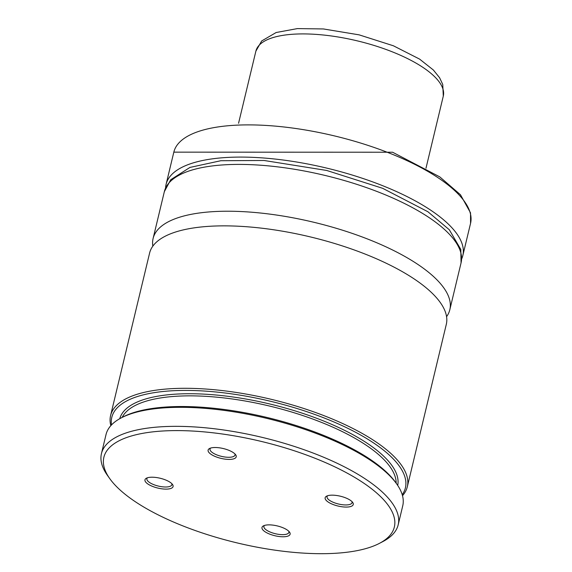 <?xml version="1.0" encoding="UTF-8"?>
<svg xmlns="http://www.w3.org/2000/svg" width="572" height="572" viewBox="0 0 572 572"><rect width="100%" height="100%" fill="white"/><g stroke="black" fill="none" stroke-linecap="round" stroke-linejoin="round"><path stroke-width="0.86" d="M402.502 495.695A152.574 53.282 -166.5 0 0 407.307 486.786L446.303 324.353A152.574 53.282 -166.5 0 0 368.64 255.477A152.574 53.282 -166.5 0 0 149.585 253.117L110.589 415.551A152.574 53.282 -166.5 0 0 110.825 425.668M210.596 448.083A12.849 4.49 -166.5 0 0 210.024 448.999A12.849 4.49 -166.5 0 0 216.566 454.797A12.849 4.49 -166.5 0 0 235.013 454.997A12.849 4.49 -166.5 0 0 234.92 453.925M215.472 456.613A14.457 5.048 -166.5 0 0 231.117 459.33A14.457 5.048 -166.5 0 0 235.65 454.761A14.457 5.048 -166.5 0 0 228.864 450.314A14.457 5.048 -166.5 0 0 209.567 448.498A14.457 5.048 -166.5 0 0 215.472 456.613M351.952 501.58A12.849 4.49 13.5 0 1 352.045 502.652A12.849 4.49 13.5 0 1 333.598 502.452A12.849 4.49 13.5 0 1 327.055 496.653A12.849 4.49 13.5 0 1 327.627 495.738M345.896 497.969A14.457 5.048 13.5 0 1 352.681 502.423A14.457 5.048 13.5 0 1 348.148 506.992A14.457 5.048 13.5 0 1 332.504 504.268A14.457 5.048 13.5 0 1 326.598 496.16A14.457 5.048 13.5 0 1 345.896 497.969M171.779 483.626A12.849 4.49 13.5 0 1 171.872 484.706A12.849 4.49 13.5 0 1 153.425 484.505A12.849 4.49 13.5 0 1 146.882 478.707A12.849 4.49 13.5 0 1 147.454 477.784M152.331 486.314A14.457 5.048 13.5 0 1 146.418 478.206A14.457 5.048 13.5 0 1 165.723 480.015A14.457 5.048 13.5 0 1 172.508 484.47A14.457 5.048 13.5 0 1 167.968 489.039A14.457 5.048 13.5 0 1 152.331 486.314M264.486 525.446A12.849 4.49 -166.5 0 0 263.914 526.362A12.849 4.49 -166.5 0 0 270.456 532.16A12.849 4.49 -166.5 0 0 288.903 532.36A12.849 4.49 -166.5 0 0 288.81 531.281M282.754 527.67A14.457 5.048 -166.5 0 0 263.449 525.861A14.457 5.048 -166.5 0 0 269.355 533.976A14.457 5.048 -166.5 0 0 284.999 536.693A14.457 5.048 -166.5 0 0 289.539 532.124A14.457 5.048 -166.5 0 0 282.754 527.67M461.697 258.866A152.574 53.282 -166.5 0 0 462.819 255.577A152.574 53.282 -166.5 0 0 385.149 186.701A152.574 53.282 -166.5 0 0 166.095 184.341A152.574 53.282 -166.5 0 0 165.601 187.78M446.575 316.681A152.574 53.282 -166.5 0 0 449.821 309.717A152.574 53.282 -166.5 0 0 372.15 240.841A152.574 53.282 -166.5 0 0 153.096 238.481A152.574 53.282 -166.5 0 0 152.831 246.153M407.307 486.786A152.574 53.282 -166.5 0 0 329.644 417.91A152.574 53.282 -166.5 0 0 110.589 415.551M402.223 494.708A150.972 52.717 -166.5 0 0 328.542 419.726A150.972 52.717 -166.5 0 0 179.544 390.49A150.972 52.717 -166.5 0 0 111.519 424.917M379.35 543.4L382.854 541.577A152.574 53.282 -166.5 0 0 398.176 524.831L402.738 505.812A152.574 53.282 -166.5 0 0 396.689 483.933A152.574 53.282 -166.5 0 0 325.075 436.937A152.574 53.282 -166.5 0 0 121.343 417.832A152.574 53.282 -166.5 0 0 106.02 434.577L101.451 453.596A152.574 53.282 -166.5 0 0 107.507 475.468L109.803 478.685A149.363 52.159 -166.5 0 0 179.908 524.703A149.363 52.159 -166.5 0 0 379.35 543.4A149.363 52.159 -166.5 0 0 318.318 459.588A149.363 52.159 -166.5 0 0 156.664 431.467A149.363 52.159 -166.5 0 0 109.803 478.685M398.176 524.831A152.574 53.282 -166.5 0 0 320.506 455.956A152.574 53.282 -166.5 0 0 101.451 453.596M396.689 483.933L395.545 482.325A150.972 52.717 -166.5 0 0 267.038 417.467A150.972 52.717 -166.5 0 0 123.094 416.916L121.343 417.832M173.824 152.145L392.599 152.231L439.804 176.898L460.474 194.752L470.527 212.855L470.549 223.38A152.574 53.282 -166.5 0 0 392.878 154.504A152.574 53.282 -166.5 0 0 173.824 152.145L166.095 184.341M164.343 191.656L170.713 179.744L189.947 167.424L220.863 160.718L264.057 160.482L326.734 170.47L382.704 188.331L427.892 211.733L449.32 229.758L460.803 249.421L461.061 262.891A152.574 53.282 -166.5 0 0 383.39 194.015A152.574 53.282 -166.5 0 0 164.343 191.656L153.096 238.481M396.153 483.19A141.334 49.356 -166.5 0 0 269.769 406.106A141.334 49.356 -166.5 0 0 122.158 417.41M397.712 485.428A142.943 49.914 -166.5 0 0 270.249 404.097A142.943 49.914 -166.5 0 0 119.755 418.697M255.891 51.122L261.669 40.969L276.147 32.518L297.368 28.6L323.38 28.95L359.137 34.856L393.407 45.789L419.562 59.088L433.361 70.006L439.582 77.713L442.757 84.47L443.293 96.117A96.361 33.648 -166.5 0 0 394.237 52.617A96.361 33.648 -166.5 0 0 255.891 51.122L238.567 123.259M470.549 223.38L462.819 255.577M461.061 262.891L449.821 309.717M443.293 96.117L425.976 168.254"/></g></svg>
